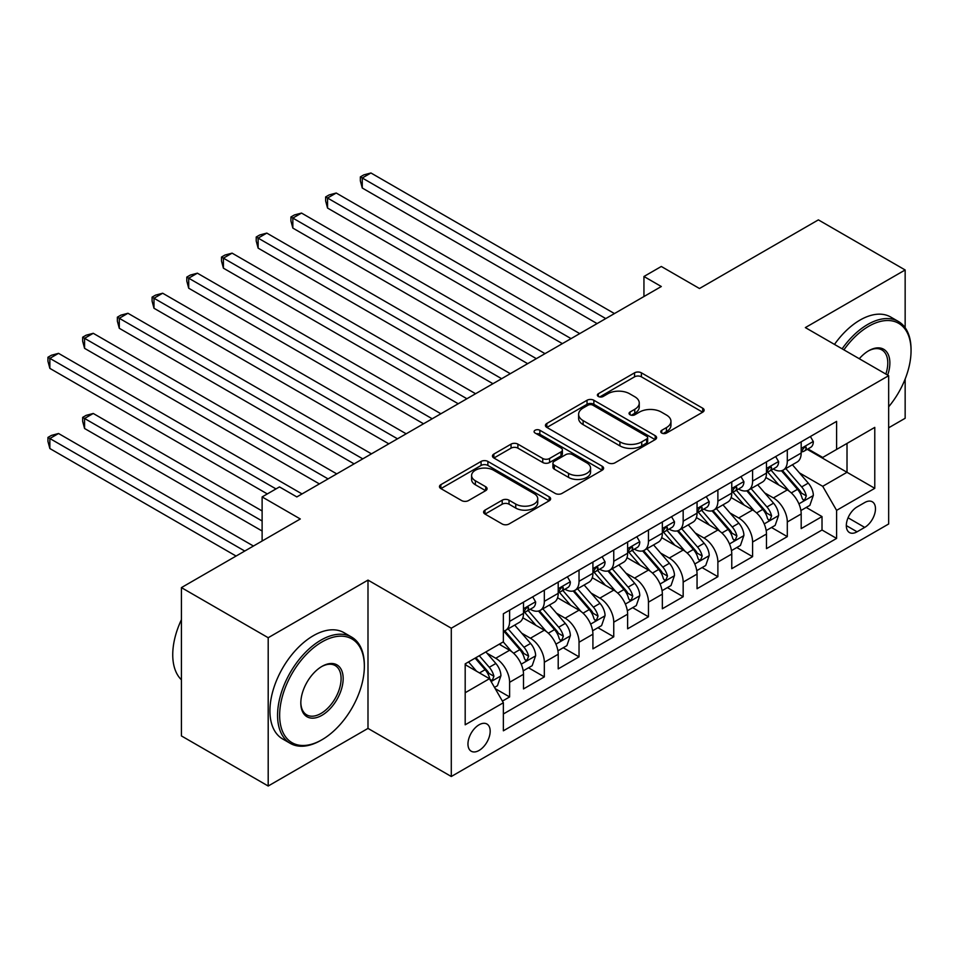 <?xml version="1.0" encoding="UTF-8"?>
<svg xmlns="http://www.w3.org/2000/svg" width="959" height="959" viewBox="0 0 959 959"><rect width="100%" height="100%" fill="white"/><g stroke="black" fill="none" stroke-linecap="round" stroke-linejoin="round"><path stroke-width="1.44" d="M661.746 433.06A3.368 1.942 0 0 0 666.517 433.06L702.719 412.166A4.819 2.781 0 0 0 704.134 410.2A4.819 2.781 0 0 0 702.719 408.222L641.391 372.823A4.819 2.781 0 0 0 634.57 372.823L598.368 393.717A3.368 1.942 0 0 0 597.385 395.096A3.368 1.942 0 0 0 598.368 396.475A3.368 1.942 0 0 0 603.139 396.475L607.826 393.765A15.416 8.907 0 0 1 629.631 393.765L634.75 396.726A15.416 8.907 0 0 1 639.257 403.02A15.416 8.907 0 0 1 634.75 409.313L630.063 412.01A3.368 1.942 0 0 0 629.068 413.389A3.368 1.942 0 0 0 630.063 414.767A3.368 1.942 0 0 0 634.834 414.767L639.509 412.058A15.416 8.907 0 0 1 661.314 412.058L666.433 415.019A15.416 8.907 0 0 1 670.952 421.313A15.416 8.907 0 0 1 666.433 427.606L661.746 430.303A3.368 1.942 0 0 0 660.763 431.682A3.368 1.942 0 0 0 661.746 433.06L661.746 430.303M479.068 750.453A15.704 9.075 120 0 0 489.33 736.608A15.704 9.075 120 0 0 486.92 724.021A15.704 9.075 120 0 0 479.068 724.8A15.704 9.075 120 0 0 468.807 738.634A15.704 9.075 120 0 0 471.217 751.221A15.704 9.075 120 0 0 479.068 750.453M485.002 510.128A4.819 2.781 0 0 0 483.588 512.094A4.819 2.781 0 0 0 485.002 514.06L502.204 523.998A4.819 2.781 0 0 0 509.025 523.998L549.219 500.778A4.819 2.781 0 0 0 550.634 498.812A4.819 2.781 0 0 0 549.219 496.846L487.891 461.435A4.819 2.781 0 0 0 481.082 461.435L440.876 484.655A4.819 2.781 0 0 0 439.462 486.621A4.819 2.781 0 0 0 440.876 488.587L461.663 500.586A4.819 2.781 0 0 0 468.471 500.586L485.686 490.648A4.819 2.781 0 0 0 487.088 488.682A4.819 2.781 0 0 0 485.686 486.716L475.376 480.771A12.887 7.444 0 0 1 471.6 475.508A12.887 7.444 0 0 1 479.56 468.627A12.887 7.444 0 0 1 493.597 470.246L533.983 493.549A12.887 7.444 0 0 1 537.747 498.812A12.887 7.444 0 0 1 529.8 505.693A12.887 7.444 0 0 1 515.75 504.074L509.025 500.19A4.819 2.781 0 0 0 502.204 500.19L485.002 510.128L485.002 514.06M905.152 327.714L905.152 269.97L818.375 219.875L699.483 288.515L661.302 266.47L643.945 276.492L661.302 286.513L296.834 496.93L279.477 486.908L262.119 496.93L262.119 541.02M268.196 637.723L268.196 786.02L367.992 728.408L367.992 580.099L268.196 637.723L181.419 587.615L300.299 518.975L262.119 496.93M367.992 580.099L451.293 628.205L888.657 375.688L888.657 523.986L451.293 776.502L451.293 628.205M905.152 269.97L805.356 327.594L888.657 375.688M608.174 462.813A4.819 2.781 0 0 0 614.983 462.813L655.189 439.606A4.819 2.781 0 0 0 656.603 437.64A4.819 2.781 0 0 0 655.189 435.674L593.861 400.263A4.819 2.781 0 0 0 587.04 400.263L546.834 423.47A4.819 2.781 0 0 0 545.431 425.436A4.819 2.781 0 0 0 546.834 427.402L608.174 462.813M536.429 433.792A3.368 1.942 0 0 1 539.857 434.271L539.857 430.255L602.204 466.254A4.819 2.781 0 0 1 603.619 468.22A4.819 2.781 0 0 1 602.204 470.198L561.998 493.406A4.819 2.781 0 0 1 555.189 493.406L493.861 457.994L493.861 454.063A4.819 2.781 0 0 0 492.447 456.028A4.819 2.781 0 0 0 493.861 457.994M493.861 454.063L511.063 444.125A4.819 2.781 0 0 1 517.884 444.125L542.746 458.486A4.819 2.781 0 0 0 549.567 458.486L560.979 451.893A4.819 2.781 0 0 0 562.394 449.927A4.819 2.781 0 0 0 560.979 447.961L535.086 433.012A3.368 1.942 0 0 1 534.091 431.634A3.368 1.942 0 0 1 536.177 429.836A3.368 1.942 0 0 1 539.857 430.255M268.196 786.02L181.419 735.925L181.419 587.615M888.657 427.798L905.152 418.28L905.152 379.045M502.408 701.101L509.613 696.941L495.204 688.622M487.016 653.235L495.731 658.258A19.636 11.34 60 0 1 509.613 682.305L523.494 674.297L523.494 688.922L544.328 676.898L528.529 667.776M521.72 633.192L530.435 638.226A19.636 11.34 60 0 1 544.328 662.273L558.21 654.254L558.21 668.879L579.032 656.855L563.245 647.745M556.436 613.149L565.151 618.183A19.636 11.34 60 0 1 579.032 642.23L592.914 634.211L592.914 648.847L613.748 636.824L597.948 627.701M591.152 593.106L599.866 598.14A19.636 11.34 60 0 1 613.748 622.187L627.63 614.168L627.63 628.804L648.464 616.781L632.664 607.658M625.855 573.062L634.57 578.097A19.636 11.34 60 0 1 648.464 602.144L662.345 594.136L662.345 608.761L683.168 596.738L667.38 587.615M660.571 553.031L669.286 558.054A19.636 11.34 60 0 1 683.168 582.113L697.049 574.093L697.049 588.718L717.883 576.695L702.084 567.584M695.287 532.988L704.002 538.023A19.636 11.34 60 0 1 717.883 562.07L731.765 554.05L731.765 568.675L752.587 556.652L736.8 547.541M729.991 512.945L738.706 517.98A19.636 11.34 60 0 1 752.587 542.027L766.481 534.007L766.481 548.644L787.303 536.62L787.303 521.984A19.636 11.34 -120 0 0 773.422 497.937L764.707 492.902M771.515 527.498L787.303 536.62M523.494 674.297A19.636 11.34 -120 0 0 509.613 650.25L499.195 644.232M558.21 654.254A19.636 11.34 -120 0 0 544.328 630.207L522.859 617.812M592.914 634.211A19.636 11.34 -120 0 0 579.032 610.164L557.563 597.769M627.63 614.168A19.636 11.34 -120 0 0 613.748 590.121L592.278 577.726M662.345 594.136A19.636 11.34 -120 0 0 648.464 570.078L626.994 557.694M697.049 574.093A19.636 11.34 -120 0 0 683.168 550.046L661.698 537.651M731.765 554.05A19.636 11.34 -120 0 0 717.883 530.003L696.414 517.608M766.481 534.007A19.636 11.34 -120 0 0 752.587 509.96L731.13 497.565M864.706 502.552L857.07 506.951A15.212 8.787 120 0 0 847.133 520.365A15.212 8.787 120 0 0 849.47 532.557A15.212 8.787 120 0 0 857.07 531.801L864.706 527.402A15.212 8.787 120 0 0 874.656 513.988A15.212 8.787 120 0 0 872.318 501.797A15.212 8.787 120 0 0 864.706 502.552M465.187 692.734L489.474 678.696L503.367 702.755L503.367 730.806L836.596 538.419L836.596 510.368L822.714 486.309L799.41 472.871M503.367 702.755L465.187 724.8L465.187 663.868L503.367 641.823L503.367 613.772L836.596 421.385L836.596 449.435L874.776 427.39L874.776 488.323L836.596 510.368M530.255 609.253L530.435 609.361A19.636 11.34 60 0 0 540.253 610.332L554.146 602.324A19.636 11.34 -120 0 0 558.21 593.333L558.21 582.101M564.971 589.222L565.151 589.317A19.636 11.34 60 0 0 574.968 590.288L588.85 582.281A19.636 11.34 -120 0 0 592.914 573.29L592.914 562.07M599.675 569.178L599.866 569.286A19.636 11.34 60 0 0 609.684 570.257L623.566 562.238A19.636 11.34 -120 0 0 627.63 553.247L627.63 542.027M634.39 549.135L634.57 549.243A19.636 11.34 60 0 0 644.388 550.214L658.282 542.195A19.636 11.34 -120 0 0 662.345 533.204L662.345 521.984M669.106 529.092L669.286 529.2A19.636 11.34 60 0 0 679.104 530.171L692.985 522.152A19.636 11.34 -120 0 0 697.049 513.173L697.049 501.941M703.81 509.049L704.002 509.157A19.636 11.34 60 0 0 713.82 510.128L727.701 502.12A19.636 11.34 -120 0 0 731.765 493.13L731.765 481.909M738.526 489.018L738.706 489.114A19.636 11.34 60 0 0 748.523 490.097L762.405 482.077A19.636 11.34 -120 0 0 766.481 473.087L766.481 461.866M503.367 713.976L822.019 530.003L822.019 516.577L801.185 528.601L801.185 513.964A19.636 11.34 -120 0 0 787.303 489.917L765.833 477.522M773.242 468.975L773.422 469.083A19.636 11.34 -120 0 0 783.239 470.054A19.636 11.34 -120 0 0 787.303 461.063L787.303 449.843M783.239 470.054L797.121 462.034A19.636 11.34 -120 0 0 801.185 453.044L801.185 441.823M509.613 610.164L509.613 621.384A19.636 11.34 60 0 1 505.549 630.375A19.636 11.34 60 0 1 503.367 631.166M505.549 630.375L519.43 622.355A19.636 11.34 -120 0 0 523.494 613.364L523.494 602.144M544.328 590.121L544.328 601.341A19.636 11.34 60 0 1 540.253 610.332M579.032 570.078L579.032 581.31A19.636 11.34 60 0 1 574.968 590.288M613.748 550.046L613.748 561.267A19.636 11.34 60 0 1 609.684 570.257M648.464 530.003L648.464 541.224A19.636 11.34 60 0 1 644.388 550.214M683.168 509.96L683.168 521.181A19.636 11.34 60 0 1 679.104 530.171M717.883 489.917L717.883 501.137A19.636 11.34 60 0 1 713.82 510.128M752.587 469.874L752.587 481.106A19.636 11.34 60 0 1 748.523 490.097M752.587 542.027L752.587 556.652M717.883 562.07L717.883 576.695M683.168 582.113L683.168 596.738M648.464 602.144L648.464 616.781M613.748 622.187L613.748 636.824M579.032 642.23L579.032 656.855M544.328 662.273L544.328 676.898M509.613 682.305L509.613 696.941M489.474 678.696L465.187 664.671M822.714 486.309L847.013 472.284L847.013 443.43L874.776 427.39M807.25 449.339L874.776 488.323M807.946 448.932L822.714 457.455L836.596 449.435M367.992 728.408L451.293 776.502M643.945 276.492L643.945 296.535M806.219 507.455L822.019 516.577M822.019 530.003L836.596 538.419M663.089 433.54L666.433 431.61A15.416 8.907 0 0 0 670.952 425.317L670.952 421.313M639.257 403.02L639.257 407.024A15.416 8.907 0 0 1 634.75 413.317L631.406 415.247M702.647 412.202L641.391 376.827A4.819 2.781 0 0 0 634.57 376.827L599.723 396.954M655.129 439.642L593.861 404.266A4.819 2.781 0 0 0 587.04 404.266L546.906 427.45M646.666 439.018A3.368 1.942 0 0 0 647.661 437.64A3.368 1.942 0 0 0 646.666 436.261L592.842 405.178A3.368 1.942 0 0 0 588.071 405.178L583.12 408.031A15.416 8.907 0 0 0 578.613 414.324A15.416 8.907 0 0 0 583.12 420.617L619.922 441.871A15.416 8.907 0 0 0 641.727 441.871L646.666 439.018L646.666 443.022A3.368 1.942 0 0 0 647.661 441.643L647.661 437.64M578.613 414.324L578.613 418.34A15.416 8.907 0 0 0 583.12 424.633L583.12 420.617M646.666 443.022L641.727 445.875A15.416 8.907 0 0 1 619.922 445.875L583.12 424.633M493.921 458.03L511.063 448.141L511.063 444.125M562.394 449.927L562.394 453.943A4.819 2.781 0 0 1 560.979 455.909L549.567 462.502A4.819 2.781 0 0 1 542.746 462.502L517.884 448.141A4.819 2.781 0 0 0 511.063 448.141M539.857 434.271L602.144 470.234M568.555 473.386A12.887 7.444 0 0 0 582.604 475.005A12.887 7.444 0 0 0 590.564 468.124A12.887 7.444 0 0 0 586.788 462.861L572.559 454.65A4.819 2.781 0 0 0 565.75 454.65L554.338 461.243A4.819 2.781 0 0 0 552.923 463.209A4.819 2.781 0 0 0 554.338 465.175L568.555 473.386L568.555 477.402A12.887 7.444 0 0 0 582.604 479.009A12.887 7.444 0 0 0 590.564 472.14L590.564 468.124M552.923 463.209L552.923 467.213A4.819 2.781 0 0 0 554.338 469.179L554.338 465.175M568.555 477.402L554.338 469.179M537.747 498.812L537.747 502.828A12.887 7.444 0 0 1 529.8 509.697A12.887 7.444 0 0 1 515.75 508.078L509.025 504.194A4.819 2.781 0 0 0 502.204 504.194L485.062 514.096M471.6 475.508L471.6 479.512A12.887 7.444 0 0 0 475.376 484.774L475.376 480.771M485.614 490.684L475.376 484.774M549.159 500.814L487.891 465.451A4.819 2.781 0 0 0 481.082 465.451L440.936 488.622M800.897 510.536L809.864 505.357L813.34 495.335A13.006 7.516 -120 0 0 808.269 483.12L792.41 464.755M789.233 491.188L771.108 470.21M778.912 485.074L768.399 472.895A31.168 17.993 -120 0 0 767.428 471.816M362.262 268.172L527.666 363.665L292.843 228.086L292.843 218.077L301.522 213.066L545.012 353.643M781.465 470.761L797.504 489.33A13.006 7.516 60 0 1 802.144 498.296L803.091 499.831L804.853 499.591L806.315 495.887A13.006 7.516 -120 0 0 801.676 486.92L785.817 468.567M782.412 470.449L799.65 490.409A6.629 3.824 60 0 1 801.316 492.998L806.315 495.887M810.391 436.513L813.34 441.619A13.006 7.516 60 0 1 810.643 447.373L804.05 451.186A13.006 7.516 -120 0 0 806.315 448.189L806.039 447.038M605.764 318.58L362.262 177.99L370.941 172.98L614.443 313.569M801.628 451.797L801.676 451.797A13.006 7.516 -120 0 0 804.05 451.186M804.637 447.218L806.315 448.189C805.5 446.235 804.11 447.026 802.144 450.598A13.006 7.516 60 0 1 801.185 452.444M597.085 323.579L362.262 188.012L362.262 177.99L360.356 176.888L363.821 174.886L370.941 172.98M362.262 188.012L360.356 180.891L360.356 176.888M888.657 406.796A59.89 34.572 120 0 0 911.05 350.742A59.89 34.572 120 0 0 868.698 326.288A59.89 34.572 120 0 0 843.908 349.855M842.122 348.824A61.364 35.423 -60 0 1 867.655 324.49A61.364 35.423 -60 0 1 898.343 321.445A61.364 35.423 -60 0 1 911.05 349.532L911.05 350.742M859.288 358.726A29.945 17.286 -60 0 1 868.698 350.742L868.698 350.742A29.945 17.286 -60 0 1 887.662 375.113M834.486 344.413A61.364 35.423 -60 0 1 860.019 320.078A61.364 35.423 -60 0 1 890.707 317.033L898.343 321.445M885.84 374.058A28.47 16.435 120 0 0 881.896 349.927A28.47 16.435 120 0 0 868.171 351.054M320.953 740.324L321.996 739.725A59.89 34.572 120 0 0 364.348 666.373A59.89 34.572 120 0 0 321.996 641.931A59.89 34.572 120 0 0 279.644 715.27A59.89 34.572 120 0 0 321.996 739.725L320.953 740.324A61.364 35.423 -60 0 1 290.277 743.369A61.364 35.423 -60 0 1 280.867 694.196A61.364 35.423 -60 0 1 320.953 640.121A61.364 35.423 -60 0 1 351.641 637.088A61.364 35.423 -60 0 1 364.348 665.174L364.348 666.373M321.996 715.282A29.945 17.286 -60 0 1 300.826 703.055A29.945 17.286 -60 0 1 321.996 666.373L321.996 666.373A29.945 17.286 -60 0 1 343.166 678.6A29.945 17.286 -60 0 1 321.996 715.282M300.826 702.444A28.47 16.435 120 0 0 306.724 714.887A28.47 16.435 120 0 0 320.953 713.472A28.47 16.435 120 0 0 339.558 688.382A28.47 16.435 120 0 0 335.194 665.57A28.47 16.435 120 0 0 321.469 666.685M290.277 743.369L282.641 738.957A61.364 35.423 -60 0 1 273.231 689.785A61.364 35.423 -60 0 1 313.317 635.709A61.364 35.423 -60 0 1 344.005 632.676L351.641 637.088M181.419 679.799A61.364 35.423 -60 0 1 181.419 619.682M766.181 530.567L775.16 525.388L778.624 515.367A13.006 7.516 -120 0 0 773.553 503.163L757.694 484.798M754.517 511.231L736.392 490.241M744.208 505.117L733.683 492.938A31.168 17.993 -120 0 0 732.724 491.859M327.546 288.215L492.95 383.708L258.127 248.129L258.127 238.108L266.806 233.097L510.308 373.686M746.761 490.792L762.801 509.373A13.006 7.516 60 0 1 767.44 518.328L768.387 519.874L770.137 519.622L771.599 515.93A13.006 7.516 -120 0 0 766.96 506.963L751.101 488.599M747.696 490.493L764.934 510.452A6.629 3.824 60 0 1 766.613 513.041L771.599 515.93M731.477 550.61L740.444 545.431L743.908 535.41A13.006 7.516 -120 0 0 738.85 523.194L722.99 504.842M719.813 531.274L701.688 510.284M709.492 525.16L698.979 512.981A31.168 17.993 -120 0 0 698.008 511.89M292.843 308.259L458.234 403.751L223.411 268.172L223.411 258.151L232.09 253.14L475.592 393.729M712.046 510.835L728.085 529.416A13.006 7.516 60 0 1 732.724 538.371L733.671 539.917L735.433 539.665L736.896 535.961A13.006 7.516 -120 0 0 732.256 527.006L716.397 508.642M712.993 510.536L730.231 530.495A6.629 3.824 60 0 1 731.897 533.084L736.896 535.961M696.761 570.653L705.728 565.474L709.204 555.453A13.006 7.516 -120 0 0 704.134 543.238L688.274 524.873M685.098 551.317L666.973 530.327M674.788 545.203L664.263 533.024A31.168 17.993 -120 0 0 663.292 531.933M258.127 328.29L423.53 423.782L188.707 288.215L188.707 278.194L197.386 273.183L440.888 413.761M677.33 530.878L693.381 549.447A13.006 7.516 60 0 1 698.008 558.414L698.955 559.96L700.717 559.708L702.18 556.004A13.006 7.516 -120 0 0 697.541 547.05L681.681 528.685M678.277 530.579L695.515 550.526A6.629 3.824 60 0 1 697.181 553.127L702.18 556.004M662.046 590.696L671.024 585.517L674.489 575.496A13.006 7.516 -120 0 0 669.43 563.281L653.57 544.916M650.382 571.348L632.257 550.37M640.073 565.247L629.548 553.055A31.168 17.993 -120 0 0 628.589 551.976M223.411 348.333L388.815 443.825L153.991 308.259L153.991 298.237L162.67 293.226L406.172 433.804M642.626 550.922L658.665 569.49A13.006 7.516 60 0 1 663.304 578.457L664.251 579.991L666.002 579.751L667.464 576.047A13.006 7.516 -120 0 0 662.825 567.081L646.965 548.728M643.561 550.61L660.799 570.569A6.629 3.824 60 0 1 662.477 573.158L667.464 576.047M775.675 456.556L778.624 461.663A13.006 7.516 60 0 1 775.927 467.417L769.334 471.229A13.006 7.516 -120 0 0 771.599 468.232L771.324 467.081M571.049 338.611L327.546 198.033L336.225 193.023L579.727 333.6M766.912 471.84L766.96 471.84A13.006 7.516 -120 0 0 769.334 471.229M769.921 467.261L771.599 468.232C770.784 466.266 769.394 467.069 767.44 470.629A13.006 7.516 60 0 1 766.481 472.487M562.37 343.622L327.546 208.055L327.546 198.033L325.64 196.931L329.117 194.929L336.225 193.023M327.546 208.055L325.64 200.934L325.64 196.931M740.959 476.599L743.908 481.706A13.006 7.516 60 0 1 741.223 487.46L734.63 491.272A13.006 7.516 -120 0 0 736.896 488.275L736.62 487.112M536.345 358.654L290.925 216.974L294.401 214.96L301.522 213.066M732.196 491.871L732.256 491.871A13.006 7.516 -120 0 0 734.63 491.272M735.205 487.304L736.896 488.275C736.068 486.309 734.678 487.112 732.724 490.672A13.006 7.516 60 0 1 731.765 492.53M292.843 228.086L290.925 220.978L290.925 216.974M706.256 496.63L709.204 501.749A13.006 7.516 60 0 1 706.507 507.503L699.914 511.303A13.006 7.516 -120 0 0 702.18 508.306L701.904 507.155M501.629 378.697L256.221 237.005L259.685 235.003L266.806 233.097M697.493 511.914L697.541 511.914A13.006 7.516 -120 0 0 699.914 511.303M700.502 507.335L702.18 508.306C701.365 506.352 699.974 507.155 698.008 510.715A13.006 7.516 60 0 1 697.049 512.562M258.127 248.129L256.221 241.021L256.221 237.005M671.54 516.673L674.489 521.78A13.006 7.516 60 0 1 671.791 527.534L665.198 531.346A13.006 7.516 -120 0 0 667.464 528.349L667.188 527.198M466.913 398.74L221.505 257.048L224.981 255.046L232.09 253.14M662.777 531.957L662.825 531.957A13.006 7.516 -120 0 0 665.198 531.346M665.786 527.378L667.464 528.349C666.649 526.395 665.258 527.198 663.304 530.759A13.006 7.516 60 0 1 662.345 532.605M223.411 268.172L221.505 261.064L221.505 257.048M627.342 610.739L636.308 605.561L639.773 595.539A13.006 7.516 -120 0 0 634.714 583.324L618.855 564.959M615.678 591.391L597.553 570.401M605.357 585.278L594.844 573.098A31.168 17.993 -120 0 0 593.873 572.02M188.707 368.376L354.099 463.868L119.288 328.29L119.288 318.268L127.955 313.269L371.457 453.847M607.91 570.965L623.949 589.533A13.006 7.516 60 0 1 628.589 598.488L629.536 600.034L631.298 599.783L632.76 596.09A13.006 7.516 -120 0 0 628.121 587.124L612.262 568.759M608.857 570.653L626.095 590.612A6.629 3.824 60 0 1 627.761 593.201L632.76 596.09M636.824 536.716L639.773 541.823A13.006 7.516 60 0 1 637.088 547.577L630.495 551.389A13.006 7.516 -120 0 0 632.76 548.392L632.484 547.241M432.209 418.771L186.801 277.091L190.266 275.089L197.386 273.183M628.061 552L628.121 552A13.006 7.516 -120 0 0 630.495 551.389M631.082 547.421L632.76 548.392C631.933 546.426 630.554 547.229 628.589 550.802A13.006 7.516 60 0 1 627.63 552.648M188.707 288.215L186.801 281.095L186.801 277.091M592.626 630.77L601.593 625.592L605.069 615.57A13.006 7.516 -120 0 0 599.998 603.355L584.139 585.002M580.962 611.434L562.837 590.444M570.653 605.321L560.128 593.141A31.168 17.993 -120 0 0 559.157 592.063M153.991 388.419L319.395 483.911L84.572 348.333L84.572 338.311L93.251 333.3L336.753 473.89M573.194 590.996L589.246 609.576A13.006 7.516 60 0 1 593.885 618.531L594.82 620.077L596.582 619.826L598.044 616.134A13.006 7.516 -120 0 0 593.405 607.167L577.546 588.802M574.141 590.696L591.379 610.655A6.629 3.824 60 0 1 593.046 613.245L598.044 616.134M602.12 556.759L605.069 561.866A13.006 7.516 60 0 1 602.372 567.62L595.779 571.432A13.006 7.516 -120 0 0 598.044 568.435L597.769 567.272M397.494 438.814L152.085 297.134L155.55 295.132L162.67 293.226M593.357 572.043L593.405 572.043A13.006 7.516 -120 0 0 595.779 571.432M596.366 567.464L598.044 568.435C597.229 566.469 595.839 567.272 593.885 570.833A13.006 7.516 60 0 1 592.914 572.691M153.991 308.259L152.085 301.138L152.085 297.134M557.922 650.813L566.889 645.635L570.353 635.613A13.006 7.516 -120 0 0 565.295 623.398L549.435 605.033M546.258 631.478L528.121 610.487M535.937 625.364L525.412 613.185A31.168 17.993 -120 0 0 524.453 612.094M119.288 408.462L267.321 493.933L49.856 368.376L49.856 358.354L58.535 353.344L302.037 493.933M538.49 611.039L554.53 629.607A13.006 7.516 60 0 1 559.169 638.574L560.116 640.121L561.866 639.869L563.329 636.165A13.006 7.516 -120 0 0 558.689 627.21L542.83 608.845M539.426 610.739L556.664 630.698A6.629 3.824 60 0 1 558.342 633.288L563.329 636.165M567.404 576.791L570.353 581.909A13.006 7.516 60 0 1 567.668 587.663L561.063 591.463A13.006 7.516 -120 0 0 563.329 588.466L563.065 587.316M362.778 458.858L117.37 317.177L120.846 315.163L127.955 313.269M558.641 592.075L558.689 592.075A13.006 7.516 -120 0 0 561.063 591.463M561.65 587.507L563.329 588.466C562.513 586.512 561.123 587.316 559.169 590.876A13.006 7.516 60 0 1 558.21 592.734M119.288 328.29L117.37 321.181L117.37 317.177M523.206 670.856L532.173 665.678L535.649 655.656A13.006 7.516 -120 0 0 530.579 643.441L514.719 625.076M511.543 651.509L503.235 641.895M501.221 645.407L499.879 643.837M262.119 510.967L93.251 413.473L84.572 418.472L84.572 428.493L262.119 531.01M503.775 631.082L519.814 649.651A13.006 7.516 60 0 1 524.453 658.617L525.4 660.152L527.162 659.912L528.625 656.208A13.006 7.516 -120 0 0 523.986 647.253L508.126 628.888M504.722 630.782L521.96 650.729A6.629 3.824 60 0 1 523.626 653.331L528.625 656.208M84.572 428.493L82.666 421.385L82.666 417.381L262.119 520.989M82.666 417.381L86.13 415.367L93.251 413.473M532.701 596.834L535.649 601.94A13.006 7.516 60 0 1 532.952 607.706L526.359 611.506A13.006 7.516 -120 0 0 528.625 608.509L528.349 607.359M328.074 478.901L82.666 337.208L86.13 335.206L93.251 333.3M523.926 612.118L523.986 612.118A13.006 7.516 -120 0 0 526.359 611.506M526.947 607.538L528.625 608.509C527.798 606.556 526.419 607.359 524.453 610.919A13.006 7.516 60 0 1 523.494 612.765M84.572 348.333L82.666 341.224L82.666 337.208M494.508 687.423L497.457 685.721L500.934 675.699A13.006 7.516 -120 0 0 495.863 663.484L485.877 651.916M476.563 671.24L468.531 661.938M466.518 665.438L465.187 663.904M253.44 546.031L58.535 433.504L49.856 438.515L49.856 448.536L236.082 556.052M475.125 658.138L485.11 669.694A13.006 7.516 60 0 1 489.749 678.66L490.696 680.195L492.447 679.955L493.909 676.251A13.006 7.516 -120 0 0 489.27 667.284L479.284 655.728M475.928 657.67L487.244 670.773A6.629 3.824 60 0 1 488.91 673.362L493.909 676.251M49.856 448.536L47.95 441.428L47.95 437.412L244.761 551.041M47.95 437.412L51.426 435.41L58.535 433.504M276 488.922L47.95 357.251L51.426 355.25L58.535 353.344M49.856 368.376L47.95 361.255L47.95 357.251M495.731 658.258L509.613 650.25M530.435 638.226L544.328 630.207M565.151 618.183L579.032 610.164M599.866 598.14L613.748 590.121M634.57 578.097L648.464 570.078M669.286 558.054L683.168 550.046M704.002 538.023L717.883 530.003M738.706 517.98L752.587 509.96M773.422 497.937L787.303 489.917M787.303 461.063L801.185 453.044M509.613 621.384L523.494 613.364M544.328 601.341L558.21 593.333M579.032 581.31L592.914 573.29M613.748 561.267L627.63 553.247M648.464 541.224L662.345 533.204M683.168 521.181L697.049 513.173M717.883 501.137L731.765 493.13M752.587 481.106L766.481 473.087M787.303 521.984L801.185 513.964M848.068 517.788L864.706 527.402M846.317 525.592L857.07 531.801M666.433 431.61L666.433 427.606M630.063 414.767L630.063 412.01M634.75 413.317L634.75 409.313M598.368 396.475L598.368 393.717M634.57 376.827L634.57 372.823M641.391 376.827L641.391 372.823M702.719 412.166L702.719 408.222M546.834 427.402L546.834 423.47M587.04 404.266L587.04 400.263M593.861 404.266L593.861 400.263M655.189 439.606L655.189 435.674M619.922 445.875L619.922 441.871M641.727 445.875L641.727 441.871M517.884 448.141L517.884 444.125M542.746 462.502L542.746 458.486M549.567 462.502L549.567 458.486M560.979 455.909L560.979 451.893M602.204 470.198L602.204 466.254M502.204 504.194L502.204 500.19M509.025 504.194L509.025 500.19M515.75 508.078L515.75 504.074M485.686 490.648L485.686 486.716M440.876 488.587L440.876 484.655M481.082 465.451L481.082 461.435M487.891 465.451L487.891 461.435M549.219 500.778L549.219 496.846M798.907 503.859L813.256 495.587M801.676 486.92L808.269 483.12M791.307 492.914L797.504 489.33M813.256 441.476L801.185 448.44M764.203 523.902L778.54 515.618M766.96 506.963L773.553 503.163M756.591 512.957L762.801 509.373M729.487 543.945L743.824 535.661M732.256 527.006L738.85 523.194M721.887 532.988L728.085 529.416M694.784 563.988L709.121 555.705M697.541 547.05L704.134 543.238M687.171 553.031L693.381 549.447M660.068 584.019L674.405 575.748M662.825 567.081L669.43 563.281M652.456 573.074L658.665 569.49M778.54 461.519L766.481 468.471M743.824 481.55L731.765 488.515M709.121 501.593L697.049 508.558M674.405 521.636L662.345 528.601M625.352 604.062L639.689 595.791M628.121 587.124L634.714 583.324M617.752 593.118L623.949 589.533M639.689 541.679L627.63 548.644M590.648 624.105L604.985 615.822M593.405 607.167L599.998 603.355M583.036 613.149L589.246 609.576M604.985 561.71L592.914 568.675M555.932 644.148L570.269 635.865M558.689 627.21L565.295 623.398M548.32 633.192L554.53 629.607M570.269 581.753L558.21 588.718M521.216 664.179L535.554 655.908M523.986 647.253L530.579 643.441M513.616 653.235L519.814 649.651M535.554 601.796L523.494 608.761M491.128 681.561L500.85 675.951M489.27 667.284L495.863 663.484M479.488 672.93L485.11 669.694"/></g></svg>
